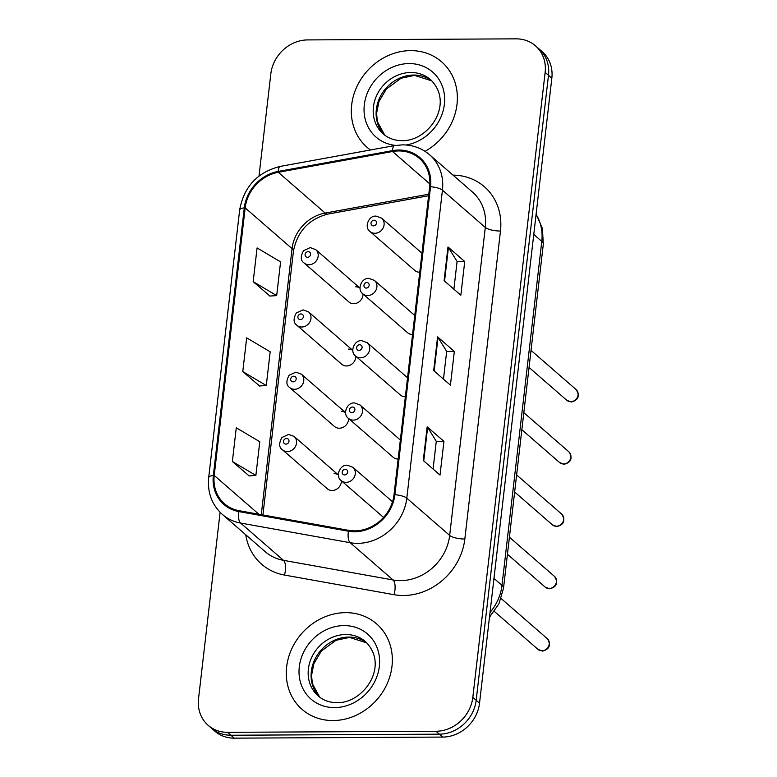 <?xml version="1.0" encoding="UTF-8"?>
<svg xmlns="http://www.w3.org/2000/svg" width="777" height="777" viewBox="0 0 777 777"><rect width="100%" height="100%" fill="white"/><g stroke="black" fill="none" stroke-linecap="round" stroke-linejoin="round"><path stroke-width="1.17" d="M352.797 350.378L308.537 311.898A8.858 7.828 131 0 1 310.198 321.27A8.858 7.828 131 0 1 301.748 327.01A8.858 7.828 131 0 1 296.911 325.272L341.695 364.209A8.858 7.828 -49 0 0 346.542 365.957A8.858 7.828 -49 0 0 355.798 356.235M345.59 412.645L301.33 374.164A8.858 7.828 131 0 1 302.991 383.547A8.858 7.828 131 0 1 294.541 389.287A8.858 7.828 131 0 1 289.704 387.538L334.489 426.486A8.858 7.828 -49 0 0 339.335 428.224A8.858 7.828 -49 0 0 348.591 418.502M334.081 473.64A8.858 7.828 -49 0 1 338.393 474.961L294.124 436.441A8.858 7.828 131 0 1 295.784 445.813A8.858 7.828 131 0 1 287.335 451.554A8.858 7.828 131 0 1 282.498 449.815L327.292 488.752A8.858 7.828 -49 0 0 332.129 490.501A8.858 7.828 -49 0 0 341.385 480.778M360.004 288.102L315.744 249.621A8.858 7.828 131 0 1 317.395 259.003A8.858 7.828 131 0 1 308.955 264.743A8.858 7.828 131 0 1 304.118 262.995L348.902 301.942A8.858 7.828 -49 0 0 353.739 303.681A8.858 7.828 -49 0 0 363.005 293.959M414.753 315.472L374.465 280.439A8.858 7.828 131 0 1 376.117 289.821A8.858 7.828 131 0 1 367.676 295.561A8.858 7.828 131 0 1 362.83 293.813L407.624 332.76A8.858 7.828 -49 0 0 412.461 334.498A8.858 7.828 -49 0 0 412.548 334.498M407.546 377.748L367.259 342.715A8.858 7.828 131 0 1 368.91 352.088A8.858 7.828 131 0 1 360.47 357.828A8.858 7.828 131 0 1 355.633 356.089L400.417 395.027A8.858 7.828 -49 0 0 405.254 396.775A8.858 7.828 -49 0 0 405.351 396.775M400.34 440.015L360.052 404.982A8.858 7.828 131 0 1 361.703 414.364A8.858 7.828 131 0 1 353.263 420.104A8.858 7.828 131 0 1 348.426 418.356L393.211 457.303A8.858 7.828 -49 0 0 398.047 459.042A8.858 7.828 -49 0 0 398.145 459.042M421.96 253.195L381.662 218.162A8.858 7.828 131 0 1 383.323 227.544A8.858 7.828 131 0 1 374.873 233.285A8.858 7.828 131 0 1 370.037 231.536L414.831 270.483A8.858 7.828 -49 0 0 419.667 272.232A8.858 7.828 -49 0 0 419.755 272.222M352.797 350.417A8.858 7.828 -49 0 0 348.484 349.096M345.59 412.694A8.858 7.828 -49 0 0 341.288 411.363M360.004 288.15A8.858 7.828 -49 0 0 355.691 286.82M410.586 50.622A56.711 50.078 -49 0 0 356.546 87.354A56.711 50.078 -49 0 0 367.132 147.377A56.711 50.078 -49 0 0 370.444 149.99A56.711 50.078 -49 0 1 367.132 147.377A56.711 50.078 -49 0 1 356.546 87.354A56.711 50.078 -49 0 1 410.586 50.622A56.711 50.078 -49 0 1 441.559 61.781A56.711 50.078 -49 0 0 410.586 50.622M345.561 612.645A56.711 50.078 -49 0 0 291.511 649.378A56.711 50.078 -49 0 0 302.107 709.401A56.711 50.078 -49 0 0 333.071 720.551A56.711 50.078 -49 0 0 387.121 683.818A56.711 50.078 -49 0 0 376.534 623.805A56.711 50.078 -49 0 0 345.561 612.645A56.711 50.078 -49 0 0 291.511 649.378A56.711 50.078 -49 0 0 302.107 709.401A56.711 50.078 -49 0 0 333.071 720.551A56.711 50.078 -49 0 0 387.121 683.818A56.711 50.078 -49 0 0 376.534 623.805A56.711 50.078 -49 0 0 345.561 612.645M398.698 150.932A37.811 33.382 131 0 1 419.347 158.372A37.811 33.382 131 0 1 429.652 186.723L394.017 494.716A37.811 33.382 131 0 1 348.708 530.351L239.131 510.703A37.811 33.382 131 0 1 224.524 503.778A37.811 33.382 131 0 1 214.219 475.427L245.173 207.877A37.811 33.382 131 0 1 278.292 172.3L392.54 151.515A37.811 33.382 131 0 1 398.698 150.932M398.805 150.039A38.753 34.217 -49 0 0 392.492 150.631L278.234 171.416A38.753 34.217 -49 0 0 244.299 207.877L213.345 475.437A38.753 34.217 -49 0 0 238.879 511.587L348.455 531.235A38.753 34.217 -49 0 0 394.891 494.706L430.526 186.723A38.753 34.217 -49 0 0 398.805 150.039M220.105 512.305L198.523 698.776A35.441 31.294 -49 0 0 208.187 725.349L214.879 731.176A35.441 31.294 -49 0 0 234.236 738.15L442.705 737.082L439.355 734.168A35.441 31.294 -49 0 0 476.175 700.281L548.484 75.311A35.441 31.294 -49 0 0 538.83 48.737A35.441 31.294 -49 0 1 548.484 75.311L476.175 700.281A35.441 31.294 -49 0 1 439.355 734.168L230.886 735.236L439.355 734.168L436.004 731.264A35.441 31.294 -49 0 0 472.824 697.367L545.133 72.407A35.441 31.294 -49 0 0 535.479 45.824A35.441 31.294 -49 0 0 516.122 38.85L307.653 39.918A35.441 31.294 -49 0 0 270.833 73.805L259.013 176.039M211.538 728.263A35.441 31.294 -49 0 0 230.886 735.236A35.441 31.294 -49 0 1 211.538 728.263M423.28 460.528L440.025 475.087L443.929 441.365L427.185 426.806L423.28 460.528M433.071 469.036L436.276 441.326L427.632 427.311A9.45 2.719 -173.4 0 0 427.185 426.806M436.266 441.404L443.929 441.365M444.094 280.682L460.839 295.241L464.733 261.519L447.989 246.96L444.094 280.682M453.885 289.19L457.09 261.48L448.436 247.465A9.45 2.719 -173.4 0 0 447.989 246.96M457.08 261.558L464.733 261.519M433.683 370.6L450.427 385.159L454.331 351.437L437.587 336.878L433.683 370.6M443.473 379.118L446.678 351.408L438.034 337.383A9.45 2.719 -173.4 0 0 437.587 336.878M446.678 351.476L454.331 351.437M425.009 151.311A56.711 50.078 -49 0 0 441.559 61.781A56.711 50.078 -49 0 1 425.009 151.311M208.187 725.349A35.441 31.294 -49 0 0 227.544 732.322L436.004 731.264M253.176 281.653L276.69 295.6L280.584 261.878L257.08 247.931L253.176 281.653L269.94 296.056M232.372 461.499L255.876 475.446L259.78 441.724L236.266 427.777L232.372 461.499L249.135 475.903M242.774 371.581L266.278 385.518L270.182 351.796L246.678 337.859L242.774 371.581L259.537 385.975M266.278 385.518L259.353 385.994M276.69 295.6L269.755 296.066M255.876 475.446L248.951 475.912M442.705 737.082A35.441 31.294 -49 0 0 479.526 703.195L551.835 78.224A35.441 31.294 -49 0 0 542.171 51.651L535.479 45.824M453.001 175.107A59.071 52.156 131 0 1 500.466 231.031L464.831 539.015A11.81 3.399 6.6 0 1 449.669 535.431L485.304 227.447A47.261 41.725 -49 0 0 472.426 192.006L429.564 154.74A47.261 41.725 131 0 1 442.443 190.171A11.81 3.399 -173.4 0 0 430.526 186.723M464.831 539.015A59.071 52.156 131 0 1 403.467 595.503A59.071 52.156 131 0 1 394.036 594.696L284.469 575.048A59.071 52.156 131 0 1 245.765 534.78M400.582 580.623A47.261 41.725 -49 0 0 449.669 535.431L406.808 498.164A47.261 41.725 131 0 1 350.174 542.705L240.608 523.057A47.261 41.725 131 0 1 222.339 514.403L265.2 551.68A47.261 41.725 -49 0 0 283.469 560.334L393.045 579.972A47.261 41.725 -49 0 0 400.582 580.623M429.564 154.74C421.882 148.193 412.82 144.91 402.399 144.862L394.57 145.6A11.81 3.73 79.7 0 0 392.492 150.631M394.57 145.6L280.312 166.385C257.459 172.135 243.91 186.674 239.656 209.994A11.81 3.399 6.6 0 1 244.299 207.877M213.345 475.437A11.81 3.399 -173.4 0 0 208.692 477.554C207.294 492.492 211.849 504.778 222.339 514.403M238.879 511.587A11.81 4.905 100.2 0 0 240.608 523.057L283.469 560.334A11.81 4.905 -79.8 0 1 284.469 575.048M280.312 166.385A11.81 3.73 79.7 0 0 278.234 171.416M348.455 531.235A11.81 4.905 100.2 0 0 350.174 542.705L393.045 579.972A11.81 4.905 -79.8 0 1 394.036 594.696M394.891 494.706A11.81 3.399 6.6 0 1 406.808 498.164L442.443 190.171L485.304 227.447A11.81 3.399 6.6 0 0 500.466 231.031M472.824 697.367L479.526 703.195M545.133 72.407L551.835 78.224M227.544 732.322L234.236 738.15M214.219 475.427L258.858 514.238M392.54 151.515L429.866 183.964M278.292 172.3L325.165 213.063A37.811 33.382 -49 0 0 292.055 248.64L261.276 514.675M428.787 194.211L325.165 213.063A21.27 6.711 -100.3 0 0 327.855 214.083C308.799 219.075 297.329 231.439 293.434 251.185L262.917 514.966M245.173 207.877L292.055 248.64A21.27 6.119 6.6 0 1 293.434 251.185M434.149 370.998L438.034 337.383M444.551 281.08L448.436 247.465M423.747 460.926L427.632 427.311M490.025 612.451A47.261 41.725 -49 0 0 501.981 585.353L541.783 241.394A47.261 41.725 -49 0 0 536.081 214.394M533.76 234.421L541.783 241.394A23.631 6.799 6.6 0 1 543.308 244.231L503.515 588.179A23.631 6.799 6.6 0 0 501.981 585.353L493.968 578.379M576.155 389.617C580.03 395.92 578.447 400.048 571.396 402L566.851 400.32A7.09 6.255 -49 0 0 570.716 401.709A7.09 6.255 -49 0 0 577.476 397.115A7.09 6.255 -49 0 0 576.155 389.617L531.031 350.378M374.087 220.221A2.953 2.613 -49 0 0 373.436 225.845A2.953 2.613 -49 0 0 374.087 220.221M307.507 257.304A2.953 2.613 -49 0 0 308.158 251.68A2.953 2.613 -49 0 0 307.507 257.304M431.886 80.895A36.014 31.799 -49 0 0 413.752 75.048A36.014 31.799 -49 0 0 379.895 97.368A36.014 31.799 -49 0 0 384.712 135.14M410.819 72.504A36.014 31.799 -49 0 0 376.505 95.824A36.014 31.799 -49 0 0 383.226 133.935C388.335 138.355 394.619 140.608 402.078 140.676C428.758 141.365 454.982 103.448 430.487 79.584A36.014 31.799 -49 0 0 410.819 72.504M406.157 145.008A43.104 38.054 -49 0 0 444.629 101.039A43.104 38.054 -49 0 0 409.09 63.568A43.104 38.054 -49 0 0 364.598 102.768A43.104 38.054 -49 0 0 395.697 145.406M568.949 451.893C572.824 458.197 571.241 462.325 564.189 464.267L559.644 462.587A7.09 6.255 -49 0 0 563.51 463.986A7.09 6.255 -49 0 0 570.269 459.392A7.09 6.255 -49 0 0 568.949 451.893L523.824 412.655M366.88 282.498A2.953 2.613 -49 0 0 366.229 288.112A2.953 2.613 -49 0 0 366.88 282.498M561.742 514.16C565.617 520.464 564.034 524.592 556.992 526.544L552.437 524.863A7.09 6.255 -49 0 0 556.313 526.252A7.09 6.255 -49 0 0 563.063 521.668A7.09 6.255 -49 0 0 561.742 514.16L516.618 474.922M359.673 344.765A2.953 2.613 -49 0 0 359.023 350.388A2.953 2.613 -49 0 0 359.673 344.765M554.535 576.437C558.41 582.74 556.827 586.868 549.786 588.811L545.231 587.13A7.09 6.255 -49 0 0 549.106 588.529A7.09 6.255 -49 0 0 555.856 583.935A7.09 6.255 -49 0 0 554.535 576.437L509.411 537.198M352.467 407.041A2.953 2.613 -49 0 0 351.816 412.665A2.953 2.613 -49 0 0 352.467 407.041M547.329 638.704C551.204 645.007 549.621 649.135 542.579 651.087L538.024 649.407A7.09 6.255 -49 0 0 541.899 650.796A7.09 6.255 -49 0 0 548.649 646.211A7.09 6.255 -49 0 0 547.329 638.704L501.126 598.533M346.056 482.371A8.858 7.828 131 0 1 341.22 480.633C334.994 476.359 339.996 464.345 347.329 465.229L352.845 467.259A8.858 7.828 131 0 1 354.506 476.631A8.858 7.828 131 0 1 346.056 482.371M345.26 469.308A2.953 2.613 -49 0 0 344.619 474.932A2.953 2.613 -49 0 0 345.26 469.308M300.31 319.57A2.953 2.613 -49 0 0 300.961 313.947A2.953 2.613 -49 0 0 300.31 319.57M293.104 381.847A2.953 2.613 -49 0 0 293.755 376.223A2.953 2.613 -49 0 0 293.104 381.847M285.897 444.114A2.953 2.613 -49 0 0 286.548 438.49A2.953 2.613 -49 0 0 285.897 444.114M366.861 642.909A36.014 31.799 -49 0 0 348.727 637.072A36.014 31.799 -49 0 0 314.87 659.391A36.014 31.799 -49 0 0 319.687 697.163L312.354 683.624L311.558 675.398L313.889 663.616L321.377 651.029L335.985 640.306L349.543 637.412L366.88 642.938M345.794 634.518A36.014 31.799 -49 0 0 311.47 657.847A36.014 31.799 -49 0 0 318.201 695.959C323.31 700.378 329.594 702.631 337.053 702.699C363.733 703.379 389.957 665.471 365.462 641.608A36.014 31.799 -49 0 0 345.794 634.518M334.576 707.604A43.104 38.054 -49 0 0 379.341 666.394A43.104 38.054 -49 0 0 344.065 625.592A43.104 38.054 -49 0 0 299.291 666.802A43.104 38.054 -49 0 0 334.576 707.604M239.656 209.994L208.692 477.554M428.603 195.746L327.855 214.083M536.111 214.083L542.404 228.428L543.308 244.231M489.481 617.142L498.941 603.787L503.515 588.179M566.851 400.32L529.05 367.453M370.037 231.536C363.821 227.272 368.813 215.258 376.146 216.132L381.662 218.162M315.744 249.621L310.227 247.591L303.496 250.728C300.378 256.565 300.582 260.664 304.118 262.995M431.905 80.915L414.568 75.388L401.019 78.283L386.402 89.005L378.914 101.593L376.583 113.374L377.379 121.6L384.741 135.159M559.644 462.587L521.843 429.73M362.83 293.813C356.614 289.549 361.616 277.535 368.939 278.409L374.465 280.439M552.437 524.863L514.646 491.996M355.633 356.089C349.407 351.816 354.409 339.802 361.742 340.676L367.259 342.715M545.231 587.13L507.439 554.273M348.426 418.356C342.201 414.092 347.202 402.078 354.535 402.952L360.052 404.982M538.024 649.407L494.347 611.421M383.537 517.424L341.22 480.633M392.521 501.748L352.845 467.259M308.537 311.898L303.02 309.868L296.299 312.995C293.172 318.842 293.376 322.931 296.911 325.272M301.33 374.164L295.814 372.134L289.093 375.272C285.965 381.109 286.169 385.207 289.704 387.538M490.112 616.482L489.432 617.521M294.124 436.441L288.607 434.411L281.886 437.538C278.758 443.385 278.962 447.474 282.498 449.815"/></g></svg>
